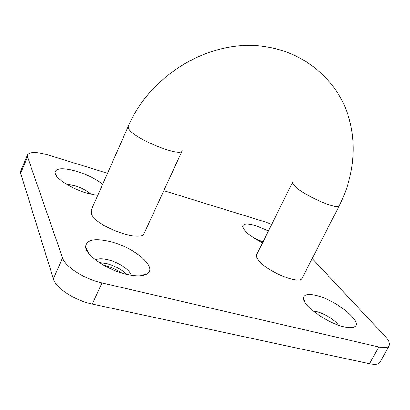 <?xml version="1.0" encoding="UTF-8"?>
<svg xmlns="http://www.w3.org/2000/svg" width="410" height="410" viewBox="0 0 410 410"><rect width="100%" height="100%" fill="white"/><g stroke="black" fill="none" stroke-linecap="round" stroke-linejoin="round"><path stroke-width="0.61" d="M126.136 274.223C106.959 269.877 85.654 255.24 85.603 246.794C86.377 239.655 94.684 237.949 110.531 241.659C133.88 247.317 157.46 266.956 147.503 273.608C143.5 276.335 136.376 276.54 126.136 274.223M131.092 275.223C130.103 269.939 118.654 262.313 108.168 259.822C102.515 258.469 98.303 258.479 95.53 259.858M97.724 195.432L87.34 193.279C71.653 188.887 54.971 178.207 54.935 172.738C55.714 167.951 63.012 167.49 76.829 171.354C87.258 174.66 95.873 178.95 102.674 184.228M90.938 194.232C87.043 190.691 81.58 187.826 74.548 185.627L66.476 184.223M262.543 242.869C250.336 236.467 243.714 231.004 242.679 226.484C243.063 223.527 247.353 223.23 255.553 225.592L268.468 230.912M263.046 241.849L254.636 238.446M343.821 326.78C327.185 323.141 302.518 305.388 303.441 298.193C303.805 294.365 308.187 293.483 316.576 295.554C335.749 300.023 363.291 321.942 354.645 326.714C352.6 327.969 348.992 327.99 343.821 326.78M338.501 325.186C335.001 320.077 324.202 313.404 316.689 311.631L313.255 311.077M128.181 126.546L128.991 129.355C135.136 139.313 181.312 157.655 182.199 150.716L144.248 233.136C141.911 243.084 96.135 226.827 91.481 214.071L91.158 210.274L128.181 126.546C150.521 73.467 213.056 37.233 266.992 46.945C303.579 52.931 332.792 77.177 345.451 107.994C357.986 138.985 354.875 175.019 339.28 205.697L302.119 278.205C300.197 285.175 266.93 271.651 258.654 260.396C256.701 257.936 256.045 256.024 256.696 254.661L292.637 182.173C292.217 183.08 293.114 184.567 295.328 186.637C304.835 196.016 338.491 210.54 339.28 205.697M107.512 173.292L48.836 155.185C36.982 151.741 29.868 151.618 27.501 154.831L27.531 156.927L20.684 173.322L53.351 278.841L62.561 257.916C65.134 266.695 84.475 279.113 101.941 282.931L378.748 346.973C384.426 348.213 387.891 347.803 389.141 345.732C390.182 343.472 388.721 340.203 384.754 335.918L312.179 258.577M20.684 173.322L20.705 171.103L27.501 154.831M389.141 345.732L380.131 362.153C378.799 364.367 375.288 364.9 369.594 363.747L378.748 346.973M101.941 282.931L92.332 304.066L369.594 363.747M92.332 304.066C74.851 300.535 55.714 288.01 53.351 278.841M271.728 224.337L265.557 222.066L163.805 190.665M27.531 156.927L62.561 257.916M99.297 262.549L106.487 263.533C114.902 265.808 121.591 269.406 126.557 274.321M322.552 317.545L328.087 320.64M88.801 253.447L85.603 246.794M56.647 176.295L54.935 172.738M243.627 228.985L242.679 226.484M304.948 302.349L303.441 298.193M121.724 273.014C116.63 269.601 111.013 267.089 104.878 265.485M104.371 265.362L103.561 265.173M350.345 327.677L354.645 326.714M140.389 275.756L147.503 273.608"/></g></svg>
